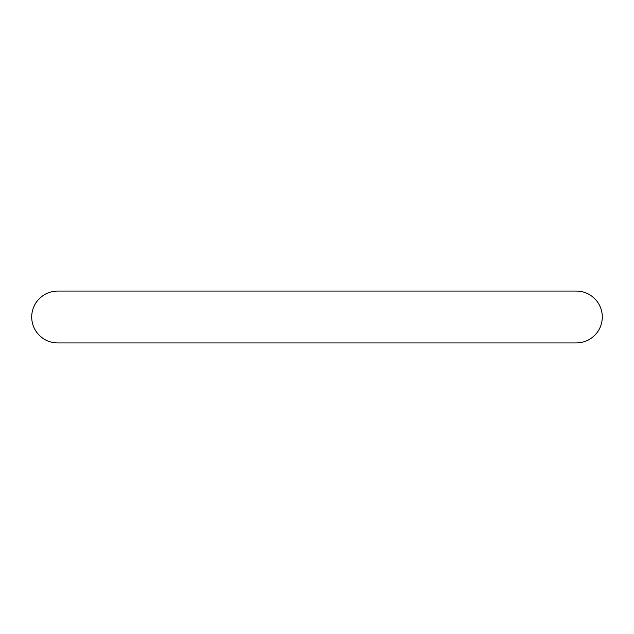 <?xml version="1.0" encoding="UTF-8"?>
<svg xmlns="http://www.w3.org/2000/svg" width="634" height="634" viewBox="0 0 634 634"><rect width="100%" height="100%" fill="white"/><g stroke="black" fill="none" stroke-linecap="round" stroke-linejoin="round"><path stroke-width="0.95" d="M602.3 317C602.245 322.904 600.43 328.198 596.856 332.898C591.577 339.404 584.746 342.748 576.361 342.939L57.639 342.939C49.254 342.748 42.423 339.404 37.144 332.898C33.57 328.198 31.755 322.904 31.7 317C31.755 311.096 33.57 305.802 37.144 301.102C42.423 294.596 49.254 291.252 57.639 291.061L576.361 291.061C584.746 291.252 591.577 294.596 596.856 301.102C600.43 305.802 602.245 311.096 602.3 317"/></g></svg>
